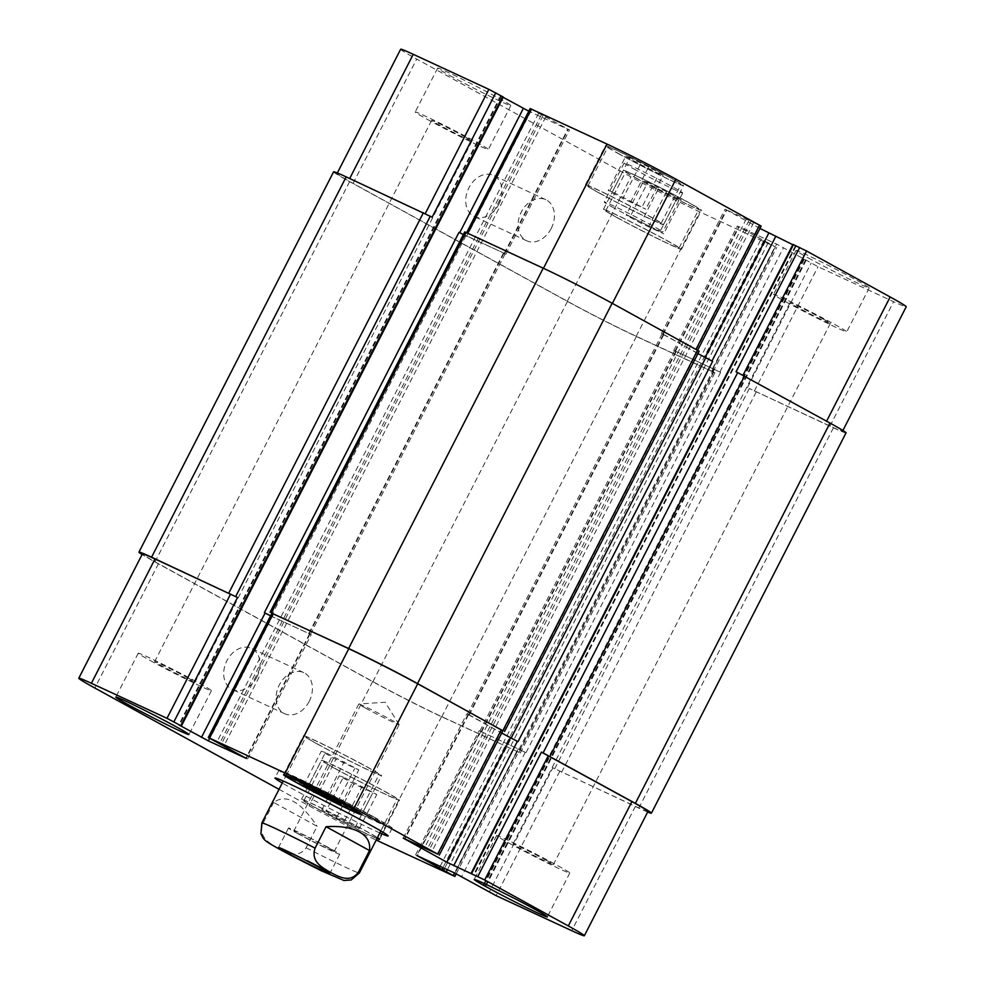 <?xml version="1.0" encoding="UTF-8"?>
<svg xmlns="http://www.w3.org/2000/svg" width="985" height="985" viewBox="0 0 985 985"><rect width="100%" height="100%" fill="white"/><g stroke="black" fill="none" stroke-linecap="round" stroke-linejoin="round"><path stroke-width="0.74" stroke-dasharray="4.92 3.69" d="M273.695 802.418L262.712 823.866C257.996 837.644 270.641 843.714 278.115 848.147C285.835 852.074 297.778 859.523 306.138 847.753L317.108 826.304L273.695 802.418C286.106 793.491 300.585 801.458 317.108 826.304M365.447 708.08A22.655 0.776 -152.9 0 0 386.994 719.247A22.655 0.776 -152.9 0 0 399.147 724.664A22.655 0.776 -152.9 0 0 399.134 724.615A22.655 0.776 -152.9 0 0 379.323 713.657A22.655 0.776 -152.9 0 0 358.86 704.004A22.655 0.776 -152.9 0 0 358.811 704.029A22.655 0.776 -152.9 0 0 365.447 708.08M296.916 833.162A28.774 0.985 -152.9 0 0 324.287 847.334A28.774 0.985 -152.9 0 0 339.714 854.229A28.774 0.985 -152.9 0 0 314.547 840.242A28.774 0.985 -152.9 0 0 288.494 828.016A28.774 0.985 -152.9 0 0 296.916 833.162M327.636 847.383A22.655 0.776 -152.9 0 0 306.076 836.216A22.655 0.776 -152.9 0 0 293.936 830.798A22.655 0.776 -152.9 0 0 300.573 834.849A22.655 0.776 -152.9 0 0 322.12 846.016A22.655 0.776 -152.9 0 0 334.272 851.434A22.655 0.776 -152.9 0 0 327.636 847.383M373.524 816.774A63.569 2.167 -152.9 0 0 313.045 785.451A63.569 2.167 -152.9 0 0 278.964 770.233A63.569 2.167 -152.9 0 0 334.568 801.125A63.569 2.167 -152.9 0 0 392.153 828.151A63.569 2.167 -152.9 0 0 373.524 816.774M368.291 814.349A54.803 1.871 -152.9 0 0 316.16 787.335A54.803 1.871 -152.9 0 0 286.77 774.222A54.803 1.871 -152.9 0 0 334.703 800.854A54.803 1.871 -152.9 0 0 384.347 824.149A54.803 1.871 -152.9 0 0 368.291 814.349M379.853 832.928A63.569 2.167 27.1 0 1 282.276 783.001M256.826 677.151A22.655 17.053 114.9 0 0 251.397 648.364A22.655 17.053 114.9 0 0 226.39 661.748A22.655 17.053 114.9 0 0 232.349 689.475A22.655 17.053 114.9 0 0 256.826 677.151M309.204 701.418A22.655 17.053 -65.1 0 1 284.714 713.743A22.655 17.053 -65.1 0 1 278.767 686.016A22.655 17.053 -65.1 0 1 303.762 672.632A22.655 17.053 -65.1 0 1 309.204 701.418M498.853 204.203A22.655 17.053 114.9 0 0 493.411 175.416A22.655 17.053 114.9 0 0 468.417 188.8A22.655 17.053 114.9 0 0 474.364 216.528A22.655 17.053 114.9 0 0 498.853 204.203M551.218 228.458A22.655 17.053 -65.1 0 1 526.741 240.796A22.655 17.053 -65.1 0 1 520.782 213.068A22.655 17.053 -65.1 0 1 545.788 199.684A22.655 17.053 -65.1 0 1 551.218 228.458M785.611 301.693A41.099 1.404 -152.9 0 0 824.716 321.947A41.099 1.404 -152.9 0 0 846.755 331.785A41.099 1.404 -152.9 0 0 810.803 311.814A41.099 1.404 -152.9 0 0 773.57 294.343A41.099 1.404 -152.9 0 0 785.611 301.693M823.694 319.337A22.655 0.776 27.1 0 1 830.33 323.388A22.655 0.776 27.1 0 1 809.805 313.759A22.655 0.776 27.1 0 1 789.995 302.752A22.655 0.776 27.1 0 1 802.147 308.17A22.655 0.776 27.1 0 1 823.694 319.337M808.069 257.811A41.099 1.404 -152.9 0 0 847.174 278.065A41.099 1.404 -152.9 0 0 869.213 287.903A41.099 1.404 -152.9 0 0 833.261 267.932A41.099 1.404 -152.9 0 0 796.028 250.461A41.099 1.404 -152.9 0 0 808.069 257.811M449.689 75.463A41.099 1.404 -152.9 0 0 488.794 95.717A41.099 1.404 -152.9 0 0 510.833 105.567A41.099 1.404 -152.9 0 0 474.881 85.584A41.099 1.404 -152.9 0 0 437.66 68.113A41.099 1.404 -152.9 0 0 449.689 75.463M427.244 119.345A41.099 1.404 -152.9 0 0 466.336 139.611A41.099 1.404 -152.9 0 0 488.375 149.449A41.099 1.404 -152.9 0 0 452.423 129.466A41.099 1.404 -152.9 0 0 415.202 111.994A41.099 1.404 -152.9 0 0 427.244 119.345M465.314 136.989A22.655 0.776 27.1 0 1 471.95 141.04A22.655 0.776 27.1 0 1 451.438 131.411A22.655 0.776 27.1 0 1 431.615 120.404A22.655 0.776 27.1 0 1 443.767 125.821A22.655 0.776 27.1 0 1 465.314 136.989M612.362 191.779L608.213 190.499L622.84 198.539L645.754 209.152L612.362 191.779L629.834 157.649L625.684 156.369L608.213 190.499M625.684 156.369L640.312 164.409L622.84 198.539M640.312 164.409L659.076 173.742L641.617 207.872M659.076 173.742L663.225 175.022L645.754 209.152M663.225 175.022L648.598 166.982L631.126 201.112M648.598 166.982L629.834 157.649M630.326 216.417L626.177 215.124L640.804 223.176L663.718 233.79L630.326 216.417L647.785 182.287L643.636 180.994L626.177 215.124M643.636 180.994L658.263 189.046L640.804 223.176M658.263 189.046L677.04 198.367L659.568 232.497M677.04 198.367L681.177 199.659L663.718 233.79M681.177 199.659L666.549 191.607L649.09 225.737M666.549 191.607L647.785 182.287M599.939 193.331A41.099 1.404 -152.9 0 0 639.043 213.585A41.099 1.404 -152.9 0 0 661.083 223.423A41.099 1.404 -152.9 0 0 625.13 203.452A41.099 1.404 -152.9 0 0 587.897 185.98A41.099 1.404 -152.9 0 0 599.939 193.331M619.897 154.325A41.099 1.404 27.1 0 1 607.868 146.974A41.099 1.404 27.1 0 1 645.089 164.446A41.099 1.404 27.1 0 1 681.041 184.417A41.099 1.404 27.1 0 1 659.002 174.579A41.099 1.404 27.1 0 1 619.897 154.325M598.301 192.567A43.845 1.502 -152.9 0 0 640.016 214.176A43.845 1.502 -152.9 0 0 663.521 224.678A43.845 1.502 -152.9 0 0 625.179 203.366A43.845 1.502 -152.9 0 0 585.459 184.737A43.845 1.502 -152.9 0 0 598.301 192.567M618.272 153.561A43.845 1.502 -152.9 0 0 659.975 175.17A43.845 1.502 -152.9 0 0 683.479 185.673A43.845 1.502 -152.9 0 0 645.138 164.36A43.845 1.502 -152.9 0 0 605.418 145.731A43.845 1.502 -152.9 0 0 618.272 153.561M617.903 217.956A41.099 1.404 -152.9 0 0 657.007 238.222A41.099 1.404 -152.9 0 0 679.034 248.06A41.099 1.404 -152.9 0 0 643.094 228.077A41.099 1.404 -152.9 0 0 605.861 210.605A41.099 1.404 -152.9 0 0 617.903 217.956M637.861 178.95A41.099 1.404 27.1 0 1 625.82 171.599A41.099 1.404 27.1 0 1 663.053 189.071A41.099 1.404 27.1 0 1 699.005 209.054A41.099 1.404 27.1 0 1 676.966 199.216A41.099 1.404 27.1 0 1 637.861 178.95M616.265 217.205A43.845 1.502 -152.9 0 0 657.968 238.813A43.845 1.502 -152.9 0 0 681.485 249.303A43.845 1.502 -152.9 0 0 643.131 228.003A43.845 1.502 -152.9 0 0 603.423 209.362A43.845 1.502 -152.9 0 0 616.265 217.205M636.224 178.199A43.845 1.502 -152.9 0 0 677.939 199.807A43.845 1.502 -152.9 0 0 701.443 210.298A43.845 1.502 -152.9 0 0 663.09 188.997A43.845 1.502 -152.9 0 0 623.382 170.356A43.845 1.502 -152.9 0 0 636.224 178.199M400.649 49.25A54.803 1.871 -152.9 0 0 416.704 59.051L630.917 176.869A54.803 1.871 -152.9 0 0 699.842 211.935L775.454 246.964L737.408 226.021L776.636 244.12L818.006 266.676L893.617 301.705A54.803 1.871 -152.9 0 0 906.212 306.778M503.138 97.281L500.626 95.865L503.273 97.022M530.152 108.547L569.465 129.995L528.797 111.206M759.952 228.422L725.108 209.165L761.134 226.107M792.962 244.415L796.052 246.188L792.802 244.711M633.798 168.915A32.887 1.12 -152.9 0 0 665.072 185.118A32.887 1.12 -152.9 0 0 682.703 192.986A32.887 1.12 -152.9 0 0 653.942 177.017A32.887 1.12 -152.9 0 0 624.158 163.03A32.887 1.12 -152.9 0 0 633.798 168.915M508.666 842.901A41.099 1.404 -152.9 0 0 547.771 863.168A41.099 1.404 -152.9 0 0 569.798 873.005A41.099 1.404 -152.9 0 0 533.858 853.022A41.099 1.404 -152.9 0 0 496.625 835.551A41.099 1.404 -152.9 0 0 508.666 842.901M546.749 860.545A22.655 0.776 -152.9 0 0 525.19 849.378A22.655 0.776 -152.9 0 0 513.05 843.96A22.655 0.776 -152.9 0 0 532.86 854.968A22.655 0.776 -152.9 0 0 553.385 864.596A22.655 0.776 -152.9 0 0 546.749 860.545M150.286 660.566A41.099 1.404 -152.9 0 0 189.391 680.82A41.099 1.404 -152.9 0 0 211.43 690.657A41.099 1.404 -152.9 0 0 175.478 670.687A41.099 1.404 -152.9 0 0 138.245 653.215A41.099 1.404 -152.9 0 0 150.286 660.566M188.369 678.197A22.655 0.776 -152.9 0 0 166.81 667.042A22.655 0.776 -152.9 0 0 154.67 661.612A22.655 0.776 -152.9 0 0 174.48 672.62A22.655 0.776 -152.9 0 0 195.005 682.248A22.655 0.776 -152.9 0 0 188.369 678.197M325.432 752.503L321.282 751.21L335.91 759.263L358.823 769.876L325.432 752.503L307.96 786.633M303.823 785.341L321.282 751.21M319.078 792.149L335.91 759.263M337.609 801.938L354.674 768.583M341.364 804.006L358.823 769.876M326.737 795.954L344.196 761.824M343.383 777.128L339.246 775.848L353.874 783.888L376.787 794.501L343.383 777.128L325.924 811.258L359.316 828.631L336.402 818.018L321.775 809.978L325.924 811.258M321.775 809.978L339.246 775.848M336.402 818.018L353.874 783.888M355.166 827.351L372.638 793.221M359.316 828.631L376.787 794.501M344.688 820.591L362.16 786.461M317.995 744.291A41.099 1.404 -152.9 0 0 357.099 764.557A41.099 1.404 -152.9 0 0 379.139 774.395A41.099 1.404 -152.9 0 0 343.186 754.412A41.099 1.404 -152.9 0 0 305.966 736.94A41.099 1.404 -152.9 0 0 317.995 744.291M316.37 743.54A43.845 1.502 -152.9 0 0 358.072 765.148A43.845 1.502 -152.9 0 0 381.577 775.638A43.845 1.502 -152.9 0 0 343.236 754.338A43.845 1.502 -152.9 0 0 303.515 735.696A43.845 1.502 -152.9 0 0 316.37 743.54M335.959 768.928A41.099 1.404 -152.9 0 0 375.063 789.182A41.099 1.404 -152.9 0 0 397.103 799.02A41.099 1.404 -152.9 0 0 361.15 779.049A41.099 1.404 -152.9 0 0 323.917 761.577A41.099 1.404 -152.9 0 0 335.959 768.928M316 807.934A41.099 1.404 -152.9 0 0 355.105 828.188A41.099 1.404 -152.9 0 0 377.132 838.026A41.099 1.404 -152.9 0 0 341.192 818.055A41.099 1.404 -152.9 0 0 303.959 800.583A41.099 1.404 -152.9 0 0 316 807.934M334.321 768.165A43.845 1.502 -152.9 0 0 376.036 789.773A43.845 1.502 -152.9 0 0 399.541 800.263A43.845 1.502 -152.9 0 0 361.187 778.963A43.845 1.502 -152.9 0 0 321.479 760.321A43.845 1.502 -152.9 0 0 334.321 768.165M376.996 838.53A43.845 1.502 27.1 0 1 314.363 807.171A43.845 1.502 27.1 0 1 301.521 799.327A43.845 1.502 27.1 0 1 334.444 814.521A43.845 1.502 27.1 0 1 377.452 837.619M279.038 789.33L309.056 805.841A54.803 1.871 -152.9 0 0 376.196 840.082M613.827 207.921A32.887 1.12 27.1 0 1 604.199 202.036A32.887 1.12 27.1 0 1 633.983 216.023A32.887 1.12 27.1 0 1 662.745 231.992A32.887 1.12 27.1 0 1 645.113 224.124A32.887 1.12 27.1 0 1 613.827 207.921M333.583 171.833A54.803 1.871 -152.9 0 0 349.626 181.634L567.471 301.435A54.803 1.871 -152.9 0 0 636.384 336.501L714.901 372.798L713.288 371.813L518.676 752.134L441.6 716.575A54.803 1.871 27.1 0 1 372.687 681.509L158.462 563.691A54.803 1.871 27.1 0 1 142.406 553.89M480.421 731.178L526.002 752.675L480.421 731.178L416.803 855.509M647.982 811.418A54.803 1.871 27.1 0 1 635.374 806.358L552.868 767.82L489.25 892.151M712.611 361.372L661.489 333.496L663.397 334.309L468.786 714.617L466.865 713.805L501.71 733.074M502.892 730.747L501.636 730.242L438.017 854.574M271.872 613.273L273.522 614.172L271.909 613.199M270.555 615.859L311.223 634.636L270.567 615.822M518.676 752.134L441.772 716.809A54.803 1.871 27.1 0 1 372.859 681.743L155.014 561.942A54.803 1.871 27.1 0 1 142.086 554.518M502.867 730.821L501.636 730.242M468.786 714.617L501.734 733.025M647.662 812.022A54.803 1.871 27.1 0 1 638.822 808.106L552.868 767.82M432.132 217.18L349.626 178.642A54.803 1.871 -152.9 0 0 337.018 173.582A54.803 1.871 -152.9 0 0 353.073 183.382L567.298 301.201A54.803 1.871 -152.9 0 0 636.212 336.267L713.091 371.801L711.478 370.828L775.109 246.496M720.626 372.367L673.777 350.364L720.626 372.367L526.002 752.675M846.041 432.858A54.803 1.871 -152.9 0 1 833.433 427.798L749.302 388.496L829.998 426.037A54.803 1.871 -152.9 0 0 842.594 431.11A54.803 1.871 -152.9 0 0 826.538 421.309L736.054 371.825M699.153 351.202L612.313 303.491A54.803 1.871 -152.9 0 0 543.4 268.425L466.533 232.891L468.134 233.864L531.752 109.532M463.332 234.59L503.507 252.948L458.998 232.325M713.288 371.813L711.478 370.828M464.723 231.894L468.134 233.864M697.934 353.578L663.397 334.309M261.825 822.98A54.803 1.871 -152.9 0 0 262.712 823.866M306.138 847.753A54.803 1.871 -152.9 0 0 359.402 872.907M372.687 681.509L309.056 805.841M441.6 716.575L377.981 840.907M517.211 751.604L453.592 875.936M516.866 751.136L454.516 872.981M480.766 731.646L417.271 855.731M518.393 748.772L454.774 873.104M525.288 752.269L461.657 876.601M559.763 771.317L496.144 895.661M635.374 806.358L571.756 930.69M468.478 714.79L404.983 838.863M468.134 714.31L404.503 838.641M273.522 614.172L209.891 738.504M309.967 634.131L246.447 758.253M309.622 633.663L245.991 757.994M271.995 616.548L209.645 738.368M158.462 563.691L94.843 688.022M636.212 336.267L699.842 211.935M567.298 301.201L630.917 176.869M711.823 371.296L775.454 246.964M675.378 351.337L739.009 227.006M675.033 350.869L738.664 226.538M713.005 368.452L776.636 244.12M719.9 371.961L783.518 247.629M754.375 391.008L818.006 266.676M747.492 387.499L811.111 263.167M829.998 426.037L893.617 301.705M663.09 334.481L726.708 210.15M662.745 334.001L726.364 209.67M696.247 349.934L759.878 225.602M504.234 253.354L567.852 129.023M504.579 253.822L568.197 129.491M466.607 236.228L530.226 111.896M353.073 183.382L416.704 59.051M440.135 866.32L761.085 239.146M763.843 240.549L442.942 867.625M765.48 241.313L444.58 868.376M768.226 242.704L447.387 869.681M713.633 372.293L519.021 752.602M636.384 336.501L441.772 716.809M567.471 301.435L372.859 681.743M349.626 181.634L155.014 561.942M502.769 96.825L180.895 725.797M501.131 96.062L179.27 725.046M501.267 96.259L179.455 725.132M465.88 235.834L271.269 616.142M503.852 253.428L309.241 633.737M503.507 252.948L308.896 633.269M545.788 116.883L223.915 745.854M543.03 115.479L221.157 744.451M541.393 114.716L219.52 743.687M538.635 113.312L216.774 742.296M466.324 232.866L271.712 613.187M697.885 350.697L503.273 731.005M753.66 222.721L431.799 851.693M750.902 221.317L429.041 850.289M749.092 220.32L427.231 849.304M746.334 218.916L424.473 847.9M663.742 334.777L469.131 715.085M795.548 245.991L473.723 874.877M795.412 245.794L473.551 874.779M793.602 244.797L471.741 873.781M833.433 427.798L638.822 808.106M756.184 392.005L561.573 772.314M749.302 388.496L554.678 768.817M804.24 259.387L482.379 888.371M804.105 259.203L482.342 887.978M805.73 259.954L483.918 888.852M805.595 259.769L483.733 888.741M713.731 368.858L519.12 749.166M675.759 351.263L481.148 731.572M676.104 351.731L481.493 732.052M399.134 724.615L385.172 702.231L358.86 704.004M288.494 828.016L278.509 847.519M339.714 854.229L329.741 873.732M358.811 704.029L293.936 830.798M399.147 724.664L334.272 851.434M278.964 770.233L274.975 778.027M392.153 828.151L388.164 835.945M286.77 774.222L283.286 781.043M384.347 824.149L380.85 830.971M303.762 672.632L251.397 648.364M284.714 713.743L232.349 689.475M545.788 199.684L493.411 175.416M526.741 240.796L474.364 216.528M796.028 250.461L773.57 294.343M869.213 287.903L846.755 331.785M437.66 68.113L415.202 111.994M510.833 105.567L488.375 149.449M661.083 223.423L681.041 184.417M587.897 185.98L607.868 146.974M663.521 224.678L683.479 185.673M585.459 184.737L605.418 145.731M679.034 248.06L699.005 209.054M605.861 210.605L625.82 171.599M681.485 249.303L701.443 210.298M603.423 209.362L623.382 170.356M496.625 835.551L474.167 879.433M569.798 873.005L547.34 916.887M789.995 302.752L513.05 843.96M830.33 323.388L553.385 864.596M138.245 653.215L115.787 697.097M211.43 690.657L188.972 734.539M431.615 120.404L154.67 661.612M471.95 141.04L195.005 682.248M359.414 812.933L379.139 774.395M286.241 775.49L305.966 736.94M361.618 814.644L381.577 775.638M283.557 774.702L303.515 735.696M377.132 838.026L397.103 799.02M303.959 800.583L323.917 761.577M379.582 839.269L399.541 800.263M301.521 799.327L321.479 760.321M624.158 163.03L604.199 202.036M682.703 192.986L662.745 231.992M456.203 873.793L518.467 752.109M415.535 855.005L479.166 730.673M403.247 838.136L466.865 713.805M247.592 758.979L311.223 634.636M713.091 371.801L776.709 247.469M673.777 350.364L737.408 226.021M842.594 431.11L842.914 430.482M661.489 333.496L725.108 209.165M505.834 254.327L569.465 129.995M714.901 372.798L520.277 753.106M500.626 95.865L178.765 724.837M505.108 253.933L310.497 634.241M662.142 333.804L467.518 714.113M796.052 246.188L474.191 875.16M803.6 258.993L481.862 887.719M806.235 260.163L484.374 889.135M674.503 350.758L479.892 731.067"/><path stroke-width="1.48" d="M369.486 850.56L358.503 872.02C350.143 883.779 338.212 876.33 330.48 872.414C323.018 867.982 310.373 861.912 315.089 848.134L326.06 826.686L369.486 850.56C370.594 842.606 367.208 836.388 359.316 831.906C351.177 827.572 340.096 825.824 326.06 826.686M286.943 852.665A28.774 0.985 27.1 0 1 278.509 847.519A28.774 0.985 27.1 0 1 304.574 859.745A28.774 0.985 27.1 0 1 329.741 873.732A28.774 0.985 27.1 0 1 314.313 866.837A28.774 0.985 27.1 0 1 286.943 852.665M282.276 783.001A63.569 2.167 27.1 0 1 274.975 778.027A63.569 2.167 27.1 0 1 309.056 793.245A63.569 2.167 27.1 0 1 369.535 824.58A63.569 2.167 27.1 0 1 388.164 835.945A63.569 2.167 27.1 0 1 379.853 832.928M376.196 840.082A54.803 1.871 -152.9 0 0 377.981 840.907L454.848 876.453L416.803 855.509L454.774 873.104L496.144 895.661L571.756 930.69A54.803 1.871 -152.9 0 0 584.351 935.75A54.803 1.871 -152.9 0 0 568.296 925.949L484.706 879.974L446.821 862.207L403.247 838.136L437.672 854.106L354.083 808.131A54.803 1.871 -152.9 0 0 285.157 773.065L208.291 737.531L246.336 758.462L208.364 740.88L178.765 724.837L181.4 726.007L503.273 97.022L488.856 89.34L413.244 54.31A54.803 1.871 -152.9 0 0 400.649 49.25L337.338 172.978M528.797 111.206L503.138 97.281M697.614 350.254L761.134 226.107L675.944 179.159A54.803 1.871 -152.9 0 0 607.019 144.093L530.152 108.547L466.619 232.694M792.802 244.711L759.952 228.422M842.914 430.482L906.212 306.778A54.803 1.871 -152.9 0 0 890.157 296.977L806.567 251.003L792.962 244.415L471.101 873.387M486.208 886.783A41.099 1.404 27.1 0 1 474.167 879.433A41.099 1.404 27.1 0 1 511.4 896.904A41.099 1.404 27.1 0 1 547.34 916.887A41.099 1.404 27.1 0 1 525.313 907.05A41.099 1.404 27.1 0 1 486.208 886.783M127.828 704.447A41.099 1.404 27.1 0 1 115.787 697.097A41.099 1.404 27.1 0 1 153.02 714.568A41.099 1.404 27.1 0 1 188.972 734.539A41.099 1.404 27.1 0 1 166.933 724.701A41.099 1.404 27.1 0 1 127.828 704.447M303.823 785.341L326.737 795.954L341.364 804.006L318.45 793.393L303.823 785.341M318.45 793.393L319.078 792.149M337.215 802.713L337.609 801.938M298.036 783.297A41.099 1.404 -152.9 0 0 337.141 803.563A41.099 1.404 -152.9 0 0 359.18 813.401A41.099 1.404 -152.9 0 0 323.228 793.417A41.099 1.404 -152.9 0 0 285.995 775.946A41.099 1.404 -152.9 0 0 298.036 783.297M296.399 782.546A43.845 1.502 27.1 0 1 283.557 774.702A43.845 1.502 27.1 0 1 323.277 793.344A43.845 1.502 27.1 0 1 361.618 814.644A43.845 1.502 27.1 0 1 338.114 804.154A43.845 1.502 27.1 0 1 296.399 782.546M377.452 837.619A43.845 1.502 27.1 0 1 379.582 839.269A43.845 1.502 27.1 0 1 376.996 838.53M181.4 726.007L166.994 718.324L91.383 683.294A54.803 1.871 -152.9 0 0 78.788 678.222A54.803 1.871 -152.9 0 0 94.843 688.022L279.038 789.33M543.08 752.897L635.374 803.366A54.803 1.871 27.1 0 1 651.417 813.167L846.041 432.858A54.803 1.871 -152.9 0 0 829.986 423.058L737.691 372.589L543.08 752.897L541.442 752.134L631.927 801.618A54.803 1.871 27.1 0 1 647.982 811.418L584.351 935.75M501.71 733.074L517.999 741.68L501.734 733.025M208.291 737.531L271.909 613.199L348.788 648.733A54.803 1.871 27.1 0 1 417.702 683.799L502.892 730.747L439.273 855.091M463.332 234.59L458.998 232.325L264.374 612.633L270.555 615.859M78.788 678.222L142.406 553.89A54.803 1.871 27.1 0 1 155.002 558.963L237.508 597.501L173.889 721.833M142.086 554.518A54.803 1.871 27.1 0 1 138.959 552.142A54.803 1.871 27.1 0 1 151.567 557.202L237.508 597.501M264.374 612.633L270.567 615.822M271.872 613.273L348.616 648.499A54.803 1.871 27.1 0 1 417.529 683.565L502.867 730.821M651.417 813.167A54.803 1.871 27.1 0 1 647.662 812.022M495.75 92.849L432.132 217.18L346.178 176.894A54.803 1.871 -152.9 0 0 333.583 171.833L138.959 552.142M504.529 731.51L699.153 351.202L612.141 303.257A54.803 1.871 -152.9 0 0 543.227 268.191L464.723 231.894L270.099 612.202M737.691 372.589L736.054 371.825L799.685 247.494M517.999 741.68L712.611 361.372L697.934 353.578M307.431 860.767L328.35 871.848A40.557 1.391 -152.9 0 0 307.431 860.767M315.089 848.134A54.803 1.871 -152.9 0 0 261.825 822.98L260.914 833.803L263.155 838.149C265.334 840.919 266.085 842.249 293.395 856.642L321.024 870.641L343.95 880.479L351.177 879.962L359.402 872.907A54.803 1.871 -152.9 0 0 358.503 872.02M454.516 872.981L453.248 875.468M631.927 801.618L568.296 925.949M548.337 755.643L484.706 879.974M541.442 752.134L477.823 876.465M510.452 737.876L446.821 862.207M517.347 741.385L453.716 865.716M501.291 729.774L437.672 854.106M417.702 683.799L354.083 808.131M348.788 648.733L285.157 773.065M273.177 613.704L209.546 738.036M209.645 738.368L208.364 740.88M265.1 613.039L201.482 737.371M230.625 593.992L166.994 718.324M155.002 558.963L91.383 683.294M826.6 421.198L890.157 296.977M742.998 375.236L806.567 251.003M711.958 361.064L775.577 236.732M705.088 357.518L768.694 233.236M695.964 349.355L759.534 225.134M612.375 303.38L675.944 179.159M543.461 268.302L607.019 144.093M467.85 233.26L531.408 109.064M459.712 232.719L523.343 108.399M425.286 213.573L488.856 89.34M349.687 178.519L413.244 54.31M439.212 868.117L440.135 866.32M442.942 867.625L441.969 869.521M444.58 868.376L443.607 870.284M447.387 869.681L446.365 871.688M346.178 176.894L151.567 557.202M423.427 212.686L228.815 592.995M430.322 216.183L235.698 596.504M502.621 96.629L180.76 725.613M465.979 232.398L271.368 612.707M543.227 268.191L348.616 648.499M612.141 303.257L417.529 683.565M697.54 350.217L502.929 730.525M705.716 357.863L511.104 738.171M793.467 244.612L471.593 873.584M744.586 376.098L549.975 756.406M829.986 423.058L635.374 803.366M283.286 781.043L261.825 822.98M380.85 830.971L359.402 872.907M454.848 876.453L456.203 873.793"/></g></svg>

